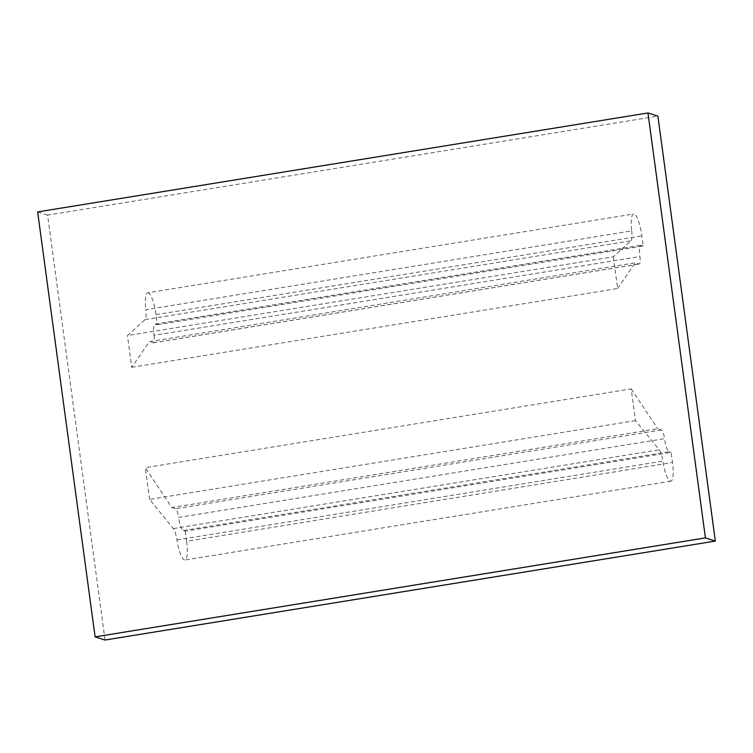 <?xml version="1.0" encoding="UTF-8"?>
<svg xmlns="http://www.w3.org/2000/svg" width="753" height="753" viewBox="0 0 753 753"><rect width="100%" height="100%" fill="white"/><g stroke="black" fill="none" stroke-linecap="round" stroke-linejoin="round"><path stroke-width="0.56" stroke-dasharray="3.77 2.82" d="M171.844 507.522L175.571 508.717A8.217 1.873 80.8 0 1 178.649 517.443L664.532 438.66A8.217 1.873 80.8 0 0 661.445 429.925L657.727 428.739L171.844 507.522L145.31 467.669L631.193 388.877L635.485 420.616L659.204 449.795A12.33 2.805 80.8 0 1 662.838 461.137A20.547 4.678 80.8 0 0 670.829 481.205A20.547 4.678 80.8 0 0 672.504 462.511L671.139 452.393L185.257 531.176L183.271 530.545A12.33 2.805 -99.2 0 1 178.649 517.443M183.271 530.545L669.153 451.753A12.33 2.805 -99.2 0 1 664.532 438.66M635.485 420.616L149.602 499.399L173.322 528.587A12.33 2.805 80.8 0 1 176.955 539.929A20.547 4.678 80.8 0 0 184.946 559.987A20.547 4.678 80.8 0 0 186.622 541.294L672.504 462.511M105.034 640.041L47.58 215.104L657.896 116.131M47.58 215.104L37.65 211.922M145.065 319.62L630.948 240.828L613.328 256.782L127.455 335.565L145.065 319.62A12.33 2.805 80.8 0 0 145.828 309.681L631.701 230.889A20.547 4.678 80.8 0 1 633.602 213.993L147.729 292.785A20.547 4.678 80.8 0 0 145.828 309.681M147.729 292.785A20.547 4.678 80.8 0 1 155.984 314.66L157.349 324.778L155.363 324.138A12.33 2.805 -99.2 0 0 155.033 324.11A12.33 2.805 -99.2 0 0 154.026 335.33L639.909 256.538A8.217 1.873 -99.2 0 1 639.231 264.021A8.217 1.873 -99.2 0 1 639.015 264.002L635.297 262.806L149.414 341.598L131.737 367.304L127.455 335.565M154.026 335.33A8.217 1.873 -99.2 0 1 153.358 342.803A8.217 1.873 -99.2 0 1 153.132 342.784L149.414 341.598M669.153 451.753L671.139 452.393M631.193 388.877L657.727 428.739M185.257 531.176L186.622 541.294M613.328 256.782L617.62 288.512L131.737 367.304M149.602 499.399L145.31 467.669M157.349 324.778L643.231 245.986L641.857 235.868A20.547 4.678 80.8 0 0 633.602 213.993M643.231 245.986L641.245 245.356A12.33 2.805 -99.2 0 0 640.907 245.327A12.33 2.805 -99.2 0 0 639.909 256.538M617.62 288.512L635.297 262.806M630.948 240.828A12.33 2.805 80.8 0 0 631.701 230.889M661.445 429.925L175.571 508.717M176.955 539.929L662.838 461.137M153.132 342.784L639.015 264.002M173.322 528.587L659.204 449.795M155.984 314.66L641.857 235.868M155.363 324.138L641.245 245.356M670.829 481.205L184.946 559.987M153.358 342.803L639.231 264.021M155.033 324.11L640.907 245.327"/><path stroke-width="1.13" d="M647.966 112.959L705.42 537.896L715.35 541.078L105.034 640.041L95.104 636.869L37.65 211.922L647.966 112.959L657.896 116.131L715.35 541.078M705.42 537.896L95.104 636.869"/></g></svg>
